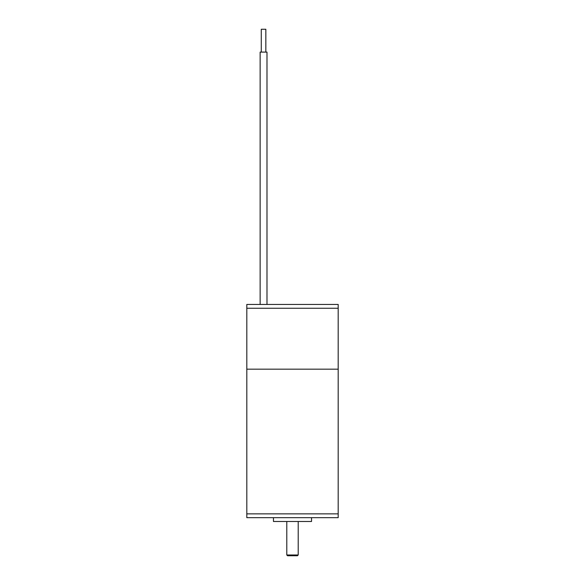 <?xml version="1.0" encoding="UTF-8"?>
<svg xmlns="http://www.w3.org/2000/svg" width="585" height="585" viewBox="0 0 585 585"><rect width="100%" height="100%" fill="white"/><g stroke="black" fill="none" stroke-linecap="round" stroke-linejoin="round"><path stroke-width="0.88" d="M246.811 513.864L338.188 513.864L338.188 304.449L246.811 304.449L246.811 308.251L338.188 308.251L246.811 308.251L246.811 369.179L338.188 369.179L246.811 369.179L246.811 513.864L338.188 513.864L338.188 517.674L246.811 517.674L246.811 513.864M273.458 517.674L273.458 521.484L311.542 521.484L311.542 517.674M298.211 554.99L297.451 555.75L287.549 555.75L286.789 554.99L298.211 554.99L298.211 521.484M260.135 52.094L260.135 304.449L260.135 52.094L266.987 52.094L266.987 304.449M261.276 52.094L261.276 29.25L265.846 29.25L265.846 52.094M286.789 554.99L286.789 521.484"/></g></svg>
